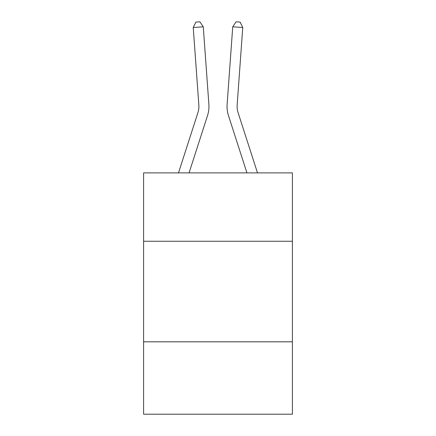<?xml version="1.0" encoding="UTF-8"?>
<svg xmlns="http://www.w3.org/2000/svg" width="436" height="436" viewBox="0 0 436 436"><rect width="100%" height="100%" fill="white"/><g stroke="black" fill="none" stroke-linecap="round" stroke-linejoin="round"><path stroke-width="0.65" d="M292.403 241.261L292.403 172.885L143.597 172.885L143.597 241.261L292.403 241.261L292.403 414.2L143.597 414.2L143.597 241.261M292.403 341.808L143.597 341.808M208.871 104.269L203.269 26.798L208.871 104.269A30.166 30.166 0 0 1 207.498 115.698L189.06 172.885M178.498 172.885L197.928 112.613A20.111 20.111 0 0 0 198.843 104.994L193.241 27.523L195.873 22.089L199.884 21.8L203.269 26.798L193.241 27.523M257.502 172.885L238.072 112.613A20.111 20.111 0 0 1 237.157 104.994L242.759 27.523L232.731 26.798L227.129 104.269A30.166 30.166 0 0 0 228.502 115.698L246.94 172.885M238.072 112.613A20.111 20.111 0 0 1 237.157 104.994A20.111 20.111 0 0 0 238.072 112.613A20.111 20.111 0 0 1 237.157 104.994A20.111 20.111 0 0 0 238.072 112.613A20.111 20.111 0 0 1 237.157 104.994A20.111 20.111 0 0 0 238.072 112.613A20.111 20.111 0 0 1 237.157 104.994A20.111 20.111 0 0 0 238.072 112.613A20.111 20.111 0 0 1 237.157 104.994A20.111 20.111 0 0 0 238.072 112.613A20.111 20.111 0 0 1 237.157 104.994A20.111 20.111 0 0 0 238.072 112.613A20.111 20.111 0 0 1 237.157 104.994A20.111 20.111 0 0 0 238.072 112.613A20.111 20.111 0 0 1 237.157 104.994A20.111 20.111 0 0 0 238.072 112.613A20.111 20.111 0 0 1 237.157 104.994A20.111 20.111 0 0 0 238.072 112.613A20.111 20.111 0 0 1 237.157 104.994A20.111 20.111 0 0 0 238.072 112.613A20.111 20.111 0 0 1 237.157 104.994M242.759 27.523L240.127 22.089L236.116 21.8L232.731 26.798L227.129 104.269M197.928 112.613A20.111 20.111 0 0 0 198.843 104.994A20.111 20.111 0 0 1 197.928 112.613A20.111 20.111 0 0 0 198.843 104.994A20.111 20.111 0 0 1 197.928 112.613A20.111 20.111 0 0 0 198.843 104.994A20.111 20.111 0 0 1 197.928 112.613A20.111 20.111 0 0 0 198.843 104.994A20.111 20.111 0 0 1 197.928 112.613A20.111 20.111 0 0 0 198.843 104.994A20.111 20.111 0 0 1 197.928 112.613A20.111 20.111 0 0 0 198.843 104.994"/></g></svg>
